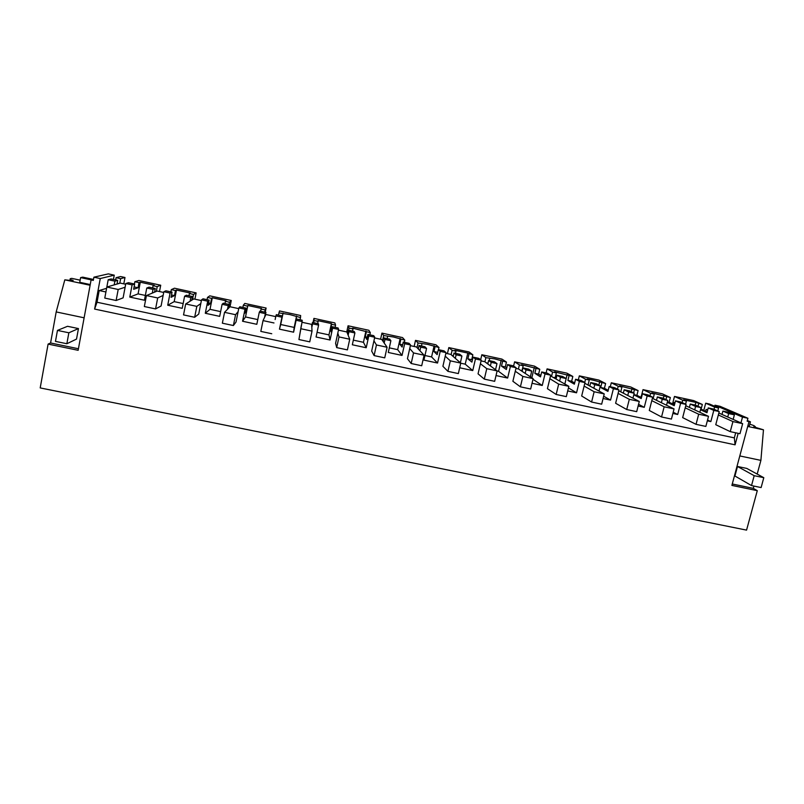 <?xml version="1.0" encoding="UTF-8"?>
<svg xmlns="http://www.w3.org/2000/svg" width="804" height="804" viewBox="0 0 804 804"><rect width="100%" height="100%" fill="white"/><g stroke="black" fill="none" stroke-linecap="round" stroke-linejoin="round"><path stroke-width="1.21" d="M742.504 417.095L714.987 405.216L720.072 406.321L747.921 418.261L742.504 417.095L740.946 422.904M753.921 486.078L753.308 488.35L757.288 490.661L746.564 530.117L40.2 387.92L48.099 344.092L78.139 350.303L91.093 279.933L93.304 280.405L93.907 277.179L100.259 278.546L94.611 309.068L97.023 302.234L734.333 437.878L735.68 432.793M757.288 490.661L731.891 485.405L749.016 421.597L747.137 421.185L747.921 418.261M738.162 433.326L735.087 444.823L94.611 309.068M113.444 279.47L114.248 275.169L108.329 273.883L93.907 277.179M123.806 283.842L124.992 277.491L120.56 276.536L116.077 277.681L115.655 279.943M159.504 291.55L160.72 285.229L138.861 280.495L134.841 281.742L134.409 283.993M194.91 299.178L196.146 292.897L174.468 288.204L171.312 289.631L170.88 291.872M230.014 306.756L231.271 300.495L209.774 295.842L207.482 297.45L207.04 299.681M265.24 312.243L266.104 308.043L255.461 305.731L244.788 303.43L243.331 305.198L242.878 307.419M278.877 312.887L289.832 314.575L300.505 317.56L300.636 315.52L279.501 310.937L278.415 315.098M313.932 318.394L314.113 320.505L318.113 321.369L318.022 320.675L331.389 323.56L331.58 324.283L335.569 325.148L334.886 322.937L313.932 318.394L313.047 322.575M348.072 325.781L349.057 328.062L353.016 328.916L352.665 328.163L370.322 332.655L368.855 330.283L348.072 325.781L346.745 331.931M381.93 333.117L383.699 335.549L393.598 337.017L404.784 340.112L402.543 337.579L381.93 333.117L380.583 339.228M415.507 340.383L418.05 342.976L427.607 344.373L438.964 347.499L435.949 344.805L415.507 340.383L414.14 346.474M448.813 347.589L452.109 350.343L455.979 351.177L454.863 350.273L467.797 353.067L472.842 354.825L469.084 351.981L448.813 347.589L447.416 353.649M481.837 354.745L485.887 357.649L494.782 358.906L506.45 362.091L501.947 359.097L481.837 354.745L480.661 359.78M514.6 361.84L519.384 364.895L523.183 365.709L521.585 364.704L539.775 369.297L534.549 366.152L514.6 361.84L513.595 366.071M547.092 368.875L552.599 372.071L556.368 372.885L554.539 371.83L572.83 376.443L566.88 373.156L547.092 368.875L546.117 372.905M579.322 375.85L585.543 379.197L589.282 380.011L587.221 378.905L593.473 380.252L605.603 383.538L598.95 380.101L579.322 375.85L578.337 379.86M611.301 382.774L618.216 386.262L621.924 387.066L619.633 385.91L638.105 390.563L630.768 386.985L611.301 382.774L610.296 386.764M643.019 389.638L650.617 393.267L654.295 394.06L651.783 392.865L670.355 397.538L662.325 393.819L643.019 389.638L641.522 395.518M674.476 396.442L682.757 400.221L686.405 401.005L683.661 399.769L695.872 402.402L702.334 404.452L693.641 400.593L674.476 396.442L672.556 403.889M705.691 403.206L714.635 407.115L718.565 407.96L709.53 404.04L705.691 403.206L703.812 410.382M714.987 405.216L714.706 406.281M735.087 444.823L734.333 437.878M749.81 424.16L754.001 425.658L755.469 426.844L753.84 426.653L755.489 427.386L763.468 429.818L747.71 426.442M757.177 474.089L760.896 460.38L763.468 429.818M753.308 488.35L732.263 483.998M747.228 420.824L749.016 421.597M114.248 275.169L100.259 278.546M106.6 288.314L99.183 290.535L97.023 302.234M93.505 279.36L91.093 279.933M78.43 348.745L50.582 342.986L48.099 344.092M84.129 317.811L56.19 311.922L50.582 342.986M56.19 311.922L64.812 279.842L72.31 280.666L73.174 280.375L70.883 279.782L70.239 278.686L69.938 280.355M57.456 330.414L67.526 326.293L78.45 328.575L76.521 339.097L66.853 343.74L55.466 341.378L57.456 330.414L68.853 332.786L66.853 343.74M90.118 285.269L64.812 279.842M93.264 279.41L82.742 277.139L80.611 277.601L79.747 282.315L90.239 284.566M80.139 280.174L71.757 278.365L70.239 278.686M108.198 279.712L114.892 281.159L117.696 280.385L111.113 278.968L108.198 279.712L105.917 291.973L99.183 290.535M116.077 277.681L120.63 278.666L119.766 283.259M124.992 277.491L120.63 278.666M134.841 281.742L139.012 282.646L138.037 287.752L133.655 289.289L134.65 284.053L132.107 284.867L129.796 297.088L144.439 300.224L146.76 288.033L153.021 289.38L152.308 293.098M160.72 285.229L157.232 286.586L153.082 285.681L154.257 285.249L140.298 282.224L139.012 282.646M157.232 286.586L156.308 291.42M196.146 292.897L193.523 294.425L189.402 293.54L190.297 293.038L176.458 290.053L175.453 290.525L174.468 295.601L171.051 297.339L172.056 292.123L170.076 293.068L167.724 305.218L182.227 308.324L184.608 296.204L190.799 297.54L190.076 301.229M171.312 289.631L175.453 290.525M193.523 294.425L192.518 299.5L191.814 299.942M231.271 300.495L229.492 302.203L225.401 301.319L226.024 300.766L212.306 297.802L211.583 298.334L210.578 303.389L208.105 305.319L209.14 300.133L207.703 301.188L205.301 313.269L219.683 316.354L222.105 304.294L228.246 305.62L227.512 309.289M207.482 297.45L211.583 298.334M229.492 302.203L229.039 304.435M266.104 308.043L265.149 309.922L261.099 309.048L261.441 308.434L247.843 305.49L246.376 311.108L244.838 313.228L245.883 308.073L244.999 309.228L242.557 321.248L256.808 324.303L259.27 312.314L265.36 313.63L264.606 317.278M243.331 305.198L247.401 306.083M265.149 309.922L264.697 312.133M300.505 317.56L300.043 319.761M314.113 320.505L313.65 322.705M335.569 325.148L335.097 327.339M349.057 328.062L348.584 330.243M370.322 332.655L369.84 334.836M383.126 341.228L382.603 340.474L383.257 340.615M383.699 335.549L382.603 340.474M404.784 340.112L404.301 342.283M418.05 342.976L417.005 347.609M438.964 347.499L438.471 349.66M452.109 350.343L451.114 354.695M472.842 354.825L471.717 359.689L472.36 360.202M485.887 357.649L484.912 361.81M506.45 362.091L505.304 366.936L506.731 367.92M519.384 364.895L518.409 368.966M539.775 369.297L538.62 374.111L540.841 375.498M552.599 372.071L551.614 376.121M572.83 376.443L571.654 381.237L574.659 382.965M585.543 379.197L584.739 382.463M605.603 383.538L604.417 388.302L608.206 390.322M618.216 386.262L617.482 389.166M638.105 390.563L636.909 395.307L641.471 397.598M650.617 393.267L649.954 395.88M670.355 397.538L669.129 402.251L674.455 404.794M682.757 400.221L682.144 402.593M702.334 404.452L701.098 409.146L707.178 411.919M714.635 407.115L714.063 409.276M727.741 417.005L728.645 413.598L722.896 411.075L728.555 412.301L734.384 414.834L733.158 419.427M718.565 407.96L717.781 410.924M747.891 425.798L749.298 426.1L750.433 421.839L747.318 420.482M754.192 475.687L737.489 466.481L734.926 476.008L751.519 485.576L754.192 475.687L763.8 477.687L761.117 487.566L751.519 485.576M125.112 287.239L118.198 289.48L116.128 300.505L123.112 297.862L125.816 283.51L132.107 284.867M114.892 281.159L114.188 284.887M728.645 413.598L734.384 414.834M707.319 420.834L710.847 421.587L713.791 410.392L719.228 411.568L715.761 424.703L730.253 431.637L732.936 421.577L718.334 414.975M699.842 412.281L701.058 407.648L695.591 406.462L690.264 404.03L695.651 405.196L701.058 407.648M694.696 409.889L695.591 406.462M667.28 402.332L674.234 405.678L675.481 400.844L680.616 403.236L686.093 404.412L682.666 417.618L696.043 424.331L698.696 414.221L685.209 407.839M680.616 403.236L677.692 414.492L672.878 413.457M666.536 405.236L667.762 400.462L662.255 399.276L657.36 396.925L662.797 398.101L667.762 400.462M661.37 402.714L662.255 399.276M633.793 394.794L641.22 398.563L642.456 393.709L647.15 396.01L652.677 397.206L649.29 410.472L661.541 416.964L664.154 406.794L651.803 400.653M647.15 396.01L644.265 407.326L638.135 406.01M632.939 398.161L634.195 393.216L628.638 392.02L624.185 389.769L629.673 390.945L634.195 393.216M627.763 395.478L628.638 392.02M601.884 382.734L600.688 387.498L607.935 391.397L609.151 386.523L613.402 388.734L618.979 389.93L615.623 403.266L626.718 409.527L629.311 399.307L618.105 393.397M613.402 388.734L610.548 400.101L603.08 398.503M599.05 391.046L600.327 385.91L594.729 384.704L590.729 382.543L596.256 383.729L600.327 385.91M593.865 388.171L594.729 384.704M569.071 375.639L567.895 380.423L574.357 384.171L575.563 379.267L579.362 381.387L584.98 382.593L581.674 396L591.593 402.03L594.146 391.749L584.126 386.081M579.362 381.387L576.538 392.814L567.714 390.925M567.152 374.563L564.86 383.93L566.177 378.543L560.519 377.317L556.981 375.257L562.559 376.453L566.177 378.543M559.674 380.815L560.519 377.317M535.997 368.483L534.831 373.297L540.499 376.885L541.695 371.95L545.022 373.971L550.7 375.197L547.423 388.674L556.157 394.462L558.679 384.131L549.846 378.694M545.022 373.971L542.248 385.468L532.027 383.277M530.359 376.805L531.725 371.106L526.027 369.87L522.952 367.9L528.58 369.116L531.725 371.106M525.183 373.388L526.027 369.87M502.641 361.267L501.495 366.111L506.359 369.528L507.535 364.574L510.389 366.503L516.108 367.74L512.882 381.287L520.399 386.824L522.881 376.443L515.274 371.257M510.389 366.503L507.646 378.051L496.028 375.558M495.535 369.719L496.972 363.609L491.224 362.363L488.631 360.493L494.299 361.72L496.972 363.609M490.4 365.89L491.224 362.363M469.003 354.001L467.868 358.865L471.918 362.112L473.074 357.127L475.455 358.966L481.224 360.212L478.048 373.83L484.32 379.126L486.772 368.674L480.4 363.74M475.455 358.966L472.752 370.574L459.687 367.78M460.37 362.745L461.918 356.041L456.119 354.795L454.009 353.016L459.727 354.252L461.918 356.041M455.305 358.343L456.119 354.795M435.085 346.665L433.969 351.549L437.175 354.634L438.321 349.629L440.21 351.358L446.039 352.614L442.903 366.302L447.918 371.347L450.33 360.845L445.225 356.172M440.21 351.358L437.547 363.036L423.909 360.112L426.562 348.413L420.713 347.147L419.085 345.469L424.864 346.715L426.562 348.413M419.899 350.715L420.713 347.147M400.874 339.268L399.779 344.182L402.141 347.087L403.266 342.052L404.663 343.69L410.532 344.956L407.447 358.715L411.176 363.508L413.557 352.946L409.728 348.524M404.663 343.69L402.03 355.418L388.282 352.474L390.885 340.715L384.985 339.439L383.87 337.871L389.689 339.127L390.885 340.715M384.191 343.027L384.985 339.439M366.373 331.811L365.297 336.745L366.795 339.479L367.9 334.424L368.795 335.941L374.724 337.228L371.679 351.067L374.101 355.589L376.443 344.966L373.93 340.816M368.795 335.941L366.212 347.75L352.333 344.775L354.906 332.946L348.946 331.66L348.333 330.193L354.202 331.459L354.906 332.946M348.162 335.268L348.946 331.66M331.58 324.283L330.524 329.248L331.137 331.801L332.233 326.715L332.615 328.143L338.595 329.429L335.59 343.338L336.685 347.599L338.986 336.926L337.811 333.037M332.615 328.143L330.062 340.002L316.062 337.007L318.595 325.117L312.585 323.821L312.495 322.454L318.414 323.731L318.595 325.117M311.811 327.439L312.585 323.821M296.495 316.696L295.179 324.062L296.244 318.947L296.103 320.263L302.133 321.56L298.927 339.539L301.369 325.198M296.103 320.263L293.601 332.193L279.47 329.158L281.963 317.208L275.903 315.902L276.335 314.645L282.315 315.932L281.732 318.726M275.139 319.55L275.903 315.902M238.145 311.58L235.572 314.706L233.381 325.54L236.024 322.032L238.888 307.912L244.999 309.228M200.809 303.54L196.819 306.374L194.658 317.278L198.729 314.052L201.533 299.852L207.703 301.188M163.132 295.43L157.684 297.962L155.574 308.927L161.091 305.992L163.845 291.721L170.076 293.068M760.896 460.38L739.801 455.938M737.489 466.481L746.755 468.41L763.8 477.687M70.883 279.782L70.752 280.506M117.696 280.385L117.002 284.063M117.163 283.249L118.68 283.571M134.107 286.907L138.037 287.752M129.796 297.088L138.087 293.872L140.298 282.224M145.353 295.44L138.087 293.872M153.082 285.681L152.649 287.932M153.021 289.38L155.252 288.495L149.092 287.169L146.76 288.033M154.71 291.339L155.886 291.601M171.513 294.967L174.468 295.601M183.161 303.56L174.197 301.631L176.458 290.053M189.402 293.54L188.96 295.772M190.799 297.54L192.478 296.535L186.377 295.219L184.608 296.204M191.925 299.369L192.518 299.5M167.724 305.218L174.197 301.631M208.578 302.957L210.578 303.389M220.638 311.61L210.005 309.329L212.306 297.802M225.401 301.319L224.959 303.55M228.246 305.62L229.371 304.505L223.321 303.198L222.105 304.294M205.301 313.269L210.005 309.329M245.31 310.877L246.376 311.108M257.772 319.59L245.511 316.957L247.843 305.49M261.099 309.048L260.647 311.259M265.36 313.63L265.943 312.404L259.943 311.108L259.27 312.314M242.557 321.248L245.511 316.957M282.907 313.761L281.862 318.756M296.565 316.032L294.184 327.419L287.45 325.972L280.707 324.514L283.078 313.118M294.184 327.419L293.601 332.193M279.47 329.158L280.707 324.514M282.315 315.932L281.963 317.208M318.113 321.369L317.64 323.57M331.389 323.56L328.967 334.886L317.057 332.333M328.967 334.886L330.062 340.002M330.524 329.248L331.64 329.489M353.016 328.916L352.544 331.097M365.921 331.037L363.458 342.303L353.338 340.122M363.458 342.303L366.212 347.75M365.297 336.745L367.297 337.177M387.628 336.404L387.146 338.574M400.171 338.444L397.668 349.65L389.307 347.851M397.668 349.65L402.03 355.418M399.779 344.182L402.653 344.795M417.336 347.961L418.472 348.212M421.949 343.821L421.457 345.981M434.12 345.79L431.587 356.936L424.954 355.509M431.587 356.936L437.547 363.036M433.969 351.549L437.698 352.353M451.959 355.428L453.386 355.74M455.979 351.177L455.476 353.328M467.797 353.067L465.225 364.162L460.752 363.207M465.225 364.162L472.752 370.574M467.868 358.865L471.717 359.689M486.279 362.825L487.998 363.197M489.716 358.473L489.214 360.614M501.183 360.292L498.58 371.337L497.093 371.016M498.58 371.337L507.646 378.051M501.495 366.111L505.304 366.936M520.309 370.162L522.278 370.704M523.183 365.709L522.027 370.533M534.308 367.458L531.826 377.769M532.982 379.317L542.248 385.468M534.831 373.297L538.62 374.111M554.056 377.438L556.237 378.312M556.368 372.885L555.202 377.689M568.458 387.91L576.538 392.814M567.895 380.423L571.654 381.237M587.513 384.654L589.925 385.789M589.282 380.011L588.096 384.784M599.724 381.609L598.849 385.116M603.653 396.221L610.548 400.101M600.688 387.498L604.417 388.302M620.698 391.809L623.331 393.166L624.185 389.769M621.924 387.066L620.728 391.819M632.034 388.593L631.24 391.739M634.416 389.769L633.612 392.925M638.567 404.322L644.265 407.326M633.833 394.643L636.909 395.307M654.295 394.06L653.119 398.663M664.084 395.528L663.36 398.372M666.687 396.744L665.953 399.598M673.199 412.241L677.692 414.492M667.4 401.879L669.129 402.251M686.405 401.005L685.581 404.181M695.872 402.402L695.169 405.095M700.505 409.749L706.967 412.723L708.234 407.909L713.791 410.392M698.696 403.668L698.013 406.271M710.847 421.587L707.54 420.02M722.896 411.075L722.002 414.442M125.816 283.51L128.459 282.707L134.65 284.053M708.234 407.909L713.6 409.075L719.228 411.568M690.264 404.03L689.39 407.407M686.093 404.412L680.898 402.01L675.481 400.844M657.36 396.925L656.496 400.322M652.677 397.206L647.913 394.885L642.456 393.709M618.979 389.93L614.658 387.709L609.151 386.523M590.729 382.543L589.875 385.97M584.98 382.593L581.111 380.463L575.563 379.267M556.981 375.257L556.147 378.694M550.7 375.197L547.293 373.156L541.695 371.95M522.952 367.9L522.128 371.368M516.108 367.74L513.173 365.79L507.535 364.574M488.631 360.493L487.807 363.971M481.224 360.212L478.772 358.363L473.074 357.127M454.009 353.016L453.205 356.514M446.039 352.614L444.059 350.866L438.321 349.629M419.085 345.469L418.291 348.986M410.532 344.956L409.055 343.308L403.266 342.052M383.87 337.871L383.086 341.398M374.724 337.228L373.749 335.68L367.9 334.424M348.333 330.193L347.569 333.75M338.595 329.429L338.122 327.992L332.233 326.715M312.495 322.454L311.731 326.032M302.133 321.56L302.193 320.233L296.244 318.947M265.943 312.404L265.199 316.002M238.888 307.912L239.853 306.766L245.883 308.073M229.371 304.505L228.648 308.123M201.533 299.852L203.05 298.817L209.14 300.133M192.478 296.535L191.764 300.173M163.845 291.721L165.925 290.797L172.056 292.123M155.252 288.495L154.549 292.153M707.641 410.151L706.083 409.437L705.621 411.206M707.741 409.799L706.083 409.437M718.846 413.025L742.665 423.668L732.936 421.577M730.253 431.637L739.971 433.708L742.665 423.668M674.928 402.985L673.893 402.502L673.43 404.301M674.988 402.734L673.893 402.502M685.762 405.718L708.505 416.331L698.696 414.221M696.043 424.331L705.852 426.421L708.505 416.331M641.944 395.749L641.441 395.498L640.969 397.357M641.974 395.608L641.441 395.498M652.396 398.312L674.053 408.924L664.154 406.794M661.541 416.964L671.43 419.075L674.053 408.924M618.758 390.804L639.291 401.457L629.311 399.307M626.718 409.527L636.698 411.658L639.291 401.457M591.593 402.03L601.663 404.181L604.226 393.92L584.809 383.287M604.226 393.92L594.146 391.749M556.157 394.462L566.317 396.633L568.84 386.312L550.529 375.89M568.84 386.312L558.679 384.131M520.399 386.824L530.65 389.015L533.142 378.644L518.52 368.986L515.947 368.433M533.142 378.644L522.881 376.443M484.32 379.126L494.661 381.327L497.123 370.905L484.762 361.699L481.063 360.906M497.123 370.905L486.772 368.674M447.918 371.347L458.35 373.579L460.772 363.096L450.732 354.363L445.878 353.318M460.772 363.096L450.33 360.845M411.176 363.508L421.708 365.75L424.09 355.207L416.402 346.956L410.372 345.66M424.09 355.207L413.557 352.946M374.101 355.589L384.734 357.86L387.076 347.258L381.779 339.489L374.563 337.931M387.076 347.258L376.443 344.966M336.685 347.599L347.408 349.891L349.73 339.228L346.856 331.962L338.434 330.142M349.73 339.228L338.986 336.926M298.927 339.539L309.751 341.851L312.022 331.127L311.64 324.364L301.982 322.273M312.022 331.127L301.188 328.806M271.742 333.73L260.818 331.399L263.039 320.605L265.913 314.495L275.752 316.615M273.983 322.957L263.039 320.605M233.381 325.54L222.356 323.188L224.537 312.334L229.984 306.746L238.738 308.635M235.572 314.706L224.537 312.334M194.658 317.278L183.533 314.897L185.674 303.982L193.754 298.937L201.392 300.575M196.819 306.374L185.674 303.982M155.574 308.927L144.338 306.535L146.439 295.55L157.202 291.048L163.704 292.455M157.684 297.962L146.439 295.55M116.128 300.505L104.781 298.083L106.842 287.038L120.319 283.098L125.675 284.254M118.198 289.48L106.842 287.038M748.735 421.477L750.433 421.839M78.45 328.575L68.853 332.786M80.611 277.601L91.244 279.892M71.375 280.606L71.496 279.913"/></g></svg>
